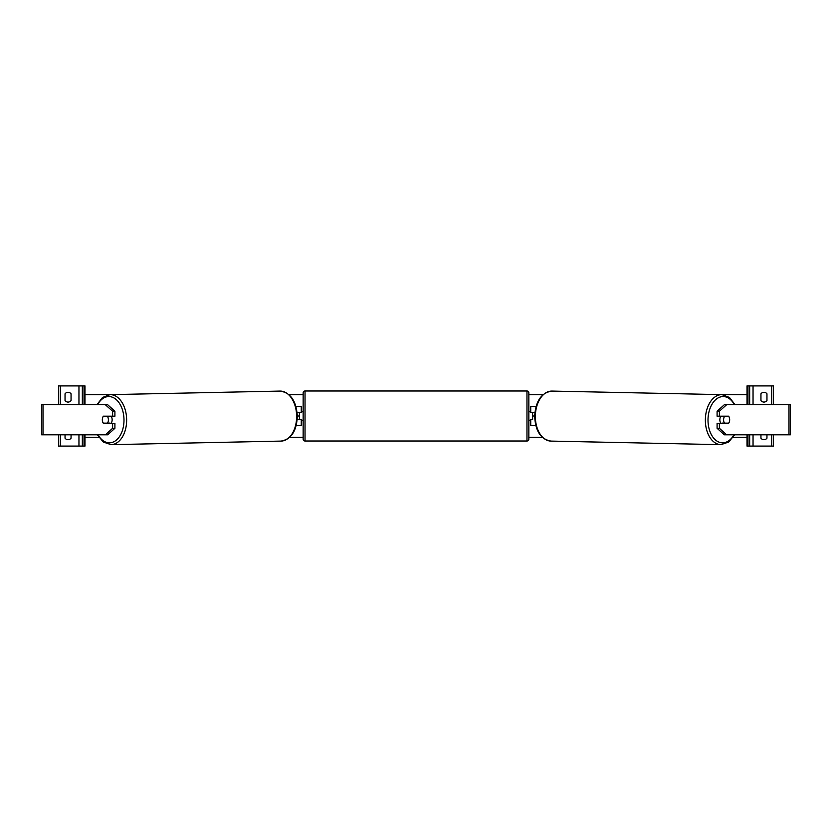 <?xml version="1.0" encoding="UTF-8"?>
<svg xmlns="http://www.w3.org/2000/svg" width="832" height="832" viewBox="0 0 832 832"><rect width="100%" height="100%" fill="white"/><g stroke="black" fill="none" stroke-linecap="round" stroke-linejoin="round"><path stroke-width="1.25" d="M297.097 412.526L301.642 412.61L301.642 411.299L303.15 411.299M299.385 412.61L299.385 419.578L297.19 419.578L301.267 419.39M301.267 412.61L301.267 406.598L295.953 406.598M296.223 425.402L301.267 425.402L301.267 419.578M297.097 412.422L301.267 412.422M68.047 402.085A3.765 3.765 0 0 0 71.053 400.577L71.053 393.806A3.765 3.765 0 0 0 65.042 393.806L65.042 400.577A3.765 3.765 0 0 0 68.047 402.085M65.042 434.803L65.042 438.194A3.765 3.765 0 0 0 71.053 438.194L71.053 434.803M84.978 404.716L84.978 385.902L58.646 385.902L58.646 404.716M84.978 434.803L84.978 446.098L58.646 446.098L58.646 434.803M82.337 446.098L82.337 434.803M82.337 404.716L82.337 385.902M305.032 390.988A1.882 1.882 0 0 0 303.15 392.87L303.15 439.13A1.882 1.882 0 0 0 305.032 441.012L526.968 441.012A1.882 1.882 0 0 0 528.85 439.13L528.85 392.87A1.882 1.882 0 0 0 526.968 390.988L305.032 390.988L305.032 441.012M299.385 419.39L301.642 419.39L301.642 420.701L303.15 420.701M528.85 411.299L530.358 411.299L530.358 412.61L532.615 412.61L532.615 419.39L530.358 419.39L530.358 420.701L528.85 420.701M102.586 417.882A4.701 3.026 -90 0 0 102.326 419.765A4.701 3.026 -90 0 0 103.386 423.332L112.611 423.332L112.611 428.293L114.91 428.293L114.91 423.332L112.611 423.332M114.91 428.293L107.661 434.803L41.6 434.803L41.6 404.716L107.661 404.716L114.91 411.226L112.611 411.226L105.352 404.716M112.611 411.226L112.611 416.187L114.91 416.187L114.91 411.226M105.352 434.803L112.611 428.293M112.611 416.187L103.386 416.187A4.701 3.026 -90 0 0 103.251 416.374L107.432 416.374A4.701 3.026 88.8 0 1 108.399 419.765A4.701 3.026 88.8 0 1 107.515 423.145L110.105 423.093A4.701 3.026 88.8 0 1 109.938 423.332M107.515 423.145L103.324 423.145A4.701 3.026 88.8 0 1 102.357 419.765A4.701 3.026 88.8 0 1 103.241 416.374M111.103 416.187A4.701 3.026 88.8 0 1 112.143 419.682A4.701 3.026 88.8 0 1 111.072 423.332M109.928 416.187A4.701 3.026 88.8 0 1 110.022 416.322L105.591 416.322M107.432 416.374L110.022 416.322M719.389 416.187L719.389 411.226L726.648 404.716L724.339 404.716L717.09 411.226L717.09 416.187L728.614 416.187A4.701 3.026 -90 0 1 728.749 416.374L728.759 416.374A4.701 3.026 91.2 0 1 729.643 419.765A4.701 3.026 -90 0 1 728.614 423.332L719.389 423.332L719.389 428.293L717.09 428.293L717.09 423.332L719.389 423.332M729.414 417.882A4.701 3.026 -90 0 1 729.674 419.765A4.701 3.026 91.2 0 1 728.676 423.145L724.485 423.145A4.701 3.026 91.2 0 1 723.601 419.765A4.701 3.026 91.2 0 1 724.568 416.374L726.17 416.322A4.701 3.026 91.2 0 0 726.076 416.187M717.09 428.293L724.339 434.803L790.4 434.803L790.4 404.716L726.648 404.716M717.09 411.226L719.389 411.226M726.648 434.803L719.389 428.293M720.897 416.187A4.701 3.026 91.2 0 0 719.857 419.682A4.701 3.026 91.2 0 0 720.928 423.332M724.568 416.374L728.759 416.374M724.485 423.145L721.895 423.093A4.701 3.026 91.2 0 0 722.062 423.332M766.958 400.577A3.765 3.765 0 0 1 760.947 400.577L760.947 393.806A3.765 3.765 0 0 1 766.958 393.806L766.958 400.577M766.958 434.803L766.958 438.194A3.765 3.765 0 0 1 760.947 438.194L760.947 434.803M747.022 404.716L747.022 385.902L773.354 385.902L773.354 404.716M747.022 434.803L747.022 446.098L773.354 446.098L773.354 434.803M749.663 446.098L749.663 434.803M749.663 404.716L749.663 385.902M534.903 412.526L532.615 412.61M532.615 419.39L530.733 419.39M530.733 412.61L530.733 406.598L536.047 406.598M535.777 425.402L530.733 425.402L530.733 419.578M534.903 412.422L530.733 412.422M747.022 437.278L733.169 437.278M542.246 437.278L528.85 437.278M303.15 437.278L289.754 437.278M98.831 437.278L84.978 437.278M534.695 416L532.615 416M299.385 416L297.305 416M747.022 394.722L723.081 394.722M542.932 394.722L528.85 394.722M303.15 394.722L289.068 394.722M108.919 394.722L84.978 394.722M60.33 446.098L60.33 434.803M60.33 404.716L60.33 385.902M78.957 446.098L78.957 434.803M78.957 404.716L78.957 385.902M84.032 446.098L84.032 434.803M84.032 404.716L84.032 385.902M526.968 441.012L526.968 390.988M43.004 434.803L43.004 404.716M98.051 434.803A23.13 14.872 -91.2 0 0 114.577 441.366A23.13 14.872 -91.2 0 0 123.989 419.682A23.13 14.872 -91.2 0 0 113.984 397.966A23.13 14.872 -91.2 0 0 97.604 404.716M126.641 419.65A25.012 16.078 88.8 0 1 111.082 444.662L281.081 441.095A25.012 16.078 -91.2 0 0 296.629 416.094A25.012 16.078 -91.2 0 0 280.03 391.082L110.042 394.638A25.012 16.078 88.8 0 1 126.641 419.65M788.996 434.803L788.996 404.716M733.949 434.803A23.13 14.872 -88.8 0 1 717.423 441.366A23.13 14.872 -88.8 0 1 708.011 419.682A23.13 14.872 -88.8 0 1 718.016 397.966A23.13 14.872 -88.8 0 1 734.396 404.716M735.082 404.716L729.456 397.446L721.958 394.638A25.012 16.078 91.2 0 0 705.359 419.65A25.012 16.078 91.2 0 0 720.918 444.662L550.919 441.095A25.012 16.078 -88.8 0 1 535.371 416.094A25.012 16.078 -88.8 0 1 551.97 391.082C541.434 392.61 535.683 400.941 534.695 416.062C535.257 430.893 540.665 439.234 550.919 441.095M753.043 446.098L753.043 434.803M753.043 404.716L753.043 385.902M771.67 446.098L771.67 434.803M771.67 404.716L771.67 385.902M747.968 446.098L747.968 434.803M747.968 404.716L747.968 385.902M97.375 434.803L103.345 442.073L111.082 444.662M280.03 391.082C290.566 392.61 296.317 400.941 297.305 416.062C296.743 430.893 291.335 439.234 281.081 441.095M96.918 404.716L102.544 397.446L110.042 394.638M721.958 394.638L551.97 391.082M734.625 434.803L728.655 442.073L720.918 444.662"/></g></svg>

